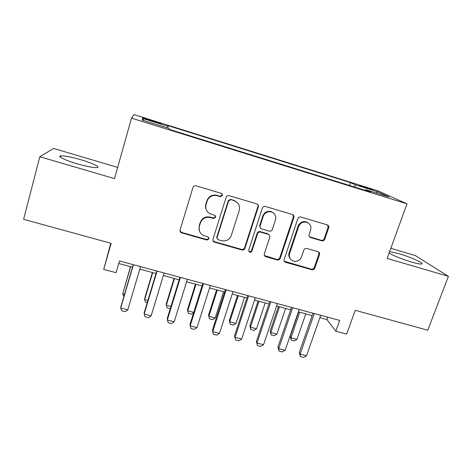 <?xml version="1.0" encoding="UTF-8"?>
<svg xmlns="http://www.w3.org/2000/svg" width="472" height="472" viewBox="0 0 472 472"><rect width="100%" height="100%" fill="white"/><g stroke="black" fill="none" stroke-linecap="round" stroke-linejoin="round"><path stroke-width="0.71" d="M222.501 195.502L221.48 193.396L196.063 185.832C194.564 185.543 193.526 186.098 192.942 187.502L180.068 229.947C179.797 231.121 180.168 232.041 181.183 232.714L206.819 240.042L208.96 238.891L208.164 236.95L203.019 235.257C199.674 233.15 198.452 230.177 199.355 226.324L200.429 222.831C202.287 218.436 205.574 216.672 210.294 217.545L213.533 218.483L215.686 217.327L214.784 215.303L210.241 213.875C206.529 211.816 205.137 208.712 206.069 204.553L207.155 201.019C209.031 196.57 212.341 194.794 217.079 195.703L220.33 196.665L222.501 195.502M206.317 209.833C205.444 207.999 205.296 206.099 205.869 204.14L206.954 200.612C208.825 196.181 212.123 194.417 216.843 195.314L220.082 196.275L222.241 195.119L222.147 193.85M179.974 230.843L181.632 232.43L206.618 239.499L208.754 238.354L208.795 237.552M199.332 230.743L199.184 225.834L200.258 222.353C202.105 217.97 205.379 216.217 210.081 217.085L213.309 218.017L215.456 216.866L215.45 215.852M389.129 252.998C391.943 255.104 402.84 259.523 411.507 262.043C416.746 263.559 420.092 264.214 421.537 264.013C425.089 263.571 410.575 257.016 398.822 253.623L389.648 251.576M80.977 159.778C71.378 157.023 64.658 155.713 60.823 155.848C56.717 156.149 65.018 160.273 76.983 163.749C86.736 166.516 93.397 167.802 96.966 167.613C100.996 167.23 92.477 163.123 80.977 159.778M363.658 186.593L359.204 185.354L372.438 189.815L363.658 186.593M321.792 240.82C323.184 241.074 324.181 240.543 324.783 239.215L328.713 227.799C329.049 226.442 328.612 225.48 327.391 224.908L300.859 217.014C299.449 216.742 298.44 217.285 297.832 218.636L284.156 259.464C283.849 260.662 284.215 261.571 285.259 262.19L311.85 269.748C313.231 269.996 314.222 269.465 314.812 268.155L319.491 254.579C319.815 253.322 319.42 252.396 318.311 251.8L306.847 248.473C305.455 248.219 304.458 248.756 303.862 250.077L301.555 256.862C299.643 260.81 296.658 262.119 292.605 260.786C289.778 259.152 288.781 256.703 289.613 253.452L298.628 226.607C300.357 222.843 303.177 221.445 307.077 222.4C310.334 223.958 311.514 226.542 310.629 230.141L309.107 234.619C308.782 235.929 309.201 236.873 310.364 237.463L321.792 240.82L321.196 240.289C322.582 240.543 323.574 240.012 324.175 238.69L328.093 227.315L327.656 225.026M117.658 167.412L53.619 148.444L39.813 156.739L23.6 219.321L111.156 243.34L103.728 269.394L116.094 272.692L119.487 260.945L339.698 320.417L335.834 331.25L346.654 334.135L355.233 310.305L427.785 330.211L448.4 276.356L415.395 255.594L390.834 248.319M39.813 156.739L114.513 178.605L131.517 118.112L407.006 203.845L387.152 258.426L448.4 276.356M258.308 206.901C258.621 205.526 258.149 204.535 256.892 203.933L229.203 195.691C227.734 195.408 226.702 195.963 226.112 197.349L212.978 239.274C212.689 240.466 213.067 241.387 214.093 242.036L241.894 249.965C243.334 250.219 244.343 249.676 244.927 248.337L258.308 206.901L257.6 204.346M265.406 206.465L292.504 214.53C293.749 215.114 294.203 216.093 293.879 217.462L280.232 258.349C279.642 259.671 278.639 260.208 277.235 259.96L265.423 256.573C264.385 255.948 264.013 255.033 264.314 253.836L269.766 237.268C270.072 235.994 269.659 235.044 268.527 234.431L260.585 232.112C259.152 231.846 258.137 232.389 257.547 233.74L251.918 251.063C251.405 252.131 250.597 252.467 249.493 252.077L248.714 250.154L262.349 208.105C262.945 206.736 263.966 206.187 265.406 206.465M149.423 120.342L161.212 123.788L149.471 119.705L142.644 117.811L149.423 120.342M131.517 118.112L133.983 114.602L377.742 190.753L407.006 203.845M349.557 185.49L350.548 182.635L167.719 125.54L168.103 126.396L167.696 128.006M350.548 182.635L355.05 184.741L377.541 191.762L389.14 197.007L365.576 189.661L370.797 192.104L169.46 129.416L169.011 128.413L142.172 120.053L142.662 118.46L168.103 126.396M110.778 243.239L103.728 269.394M319.88 317.656L326.913 319.55L335.834 331.25M118.749 263.494L132.473 267.193M139.795 269.164L155.972 273.518M163.353 275.506L179.165 279.766M186.599 281.766L202.051 285.926M209.544 287.944L224.642 292.009M232.189 294.044L246.945 298.015M254.538 300.062L268.957 303.944M276.598 306.003L290.693 309.797M298.381 311.868L312.151 315.573M327.751 317.19L326.913 319.55M365.576 189.661L365.057 190.316M354.968 187.177L355.05 184.741M143.748 120.543L142.662 118.46M377.541 191.762L376.178 192.965M212.943 240.584L214.365 241.693L241.575 249.393C243.009 249.653 244.012 249.11 244.596 247.776L257.924 206.482M230.755 199.756L228.59 200.913L217.037 237.67L217.84 239.617L221.539 240.708C226.188 241.54 229.439 239.8 231.304 235.469L239.257 210.459C240.242 206.093 238.738 202.925 234.737 200.96L230.466 199.355L228.312 200.512L228.59 200.913M217.008 238.549L216.807 237.145L228.312 200.512M237.917 203.261L234.436 200.559L233.858 200.364L234.153 200.765M230.466 199.355L233.858 200.364M264.408 255.529L276.793 259.358C278.197 259.612 279.188 259.075 279.778 257.759L293.372 217.008L292.97 214.76M269.152 234.838L267.825 233.811L260.196 231.605C258.768 231.339 257.759 231.882 257.175 233.227L251.558 250.49L251.918 251.063M248.72 251.181L249.151 251.505C250.248 251.895 251.051 251.558 251.558 250.49M275.471 219.911C276.327 216.282 275.105 213.668 271.807 212.07C267.807 211.061 264.945 212.477 263.217 216.3L260.09 225.935C259.777 227.227 260.202 228.182 261.352 228.796L269.288 231.127C270.716 231.386 271.724 230.843 272.32 229.498L275.471 219.911M273.795 213.291L271.376 211.633C267.394 210.63 264.538 212.034 262.821 215.852L263.217 216.3M260.284 227.852L259.7 225.451L262.821 215.852M309.425 236.749L321.196 240.289M308.594 223.221L306.529 221.928C302.641 220.973 299.832 222.371 298.109 226.123L298.628 226.607M290.374 258.916C288.864 257.181 288.445 255.163 289.13 252.874L298.109 226.123M284.286 261.24L311.296 269.123C312.671 269.365 313.656 268.839 314.246 267.535L318.907 254.007L318.647 251.983M123.865 296.558L122.708 293.861L124.514 294.333M130.49 266.656L122.708 293.861L130.655 266.704M140.538 266.633L127.776 309.844L125.233 311.697L121.705 310.794L120.708 308.027L120.897 306.676L133.216 264.656M127.776 309.844L120.708 308.027L133.405 264.709M147.229 302.641L145.494 302.192L144.65 299.59L147.889 300.434M152.409 272.562L144.692 298.375L144.65 299.59L152.71 272.645M170.286 308.647L167.076 307.809L166.321 305.242L170.964 306.458M174.068 278.392L166.232 304.009L166.321 305.242L174.498 278.51M193.597 312.83L191.579 314.193L188.405 313.361L187.726 310.83L193.732 312.399M195.455 284.15L187.52 309.573L187.726 310.83L196.016 284.303M216.589 289.843L208.547 315.066L208.872 316.352L215.167 317.998L223.592 291.731M215.167 317.998L212.607 319.668L209.474 318.848L208.547 315.066M217.267 290.026L208.872 316.352L209.474 318.848M164.114 272.999L151.152 315.851L148.55 317.674L145.075 316.783L144.172 314.057L144.22 312.676L156.728 271.005M151.152 315.851L144.172 314.057L157.076 271.099M187.372 279.276L174.215 321.774L171.566 323.568L168.138 322.689L167.23 318.594L179.932 277.27M174.215 321.774L167.33 320.004L180.428 277.406M210.323 285.477L196.983 327.627L194.287 329.391L190.9 328.524L189.95 324.441L202.83 283.454M196.983 327.627L190.181 325.881L203.473 283.625M232.979 291.596L219.456 333.397L216.713 335.138L213.368 334.282L212.37 330.211L225.433 289.56M219.456 333.397L212.742 331.674L226.212 289.767M213.368 334.282L212.37 330.211M237.463 295.466L229.321 320.5L229.764 321.804L235.982 323.432L244.514 297.36M235.982 323.432L233.386 325.072L230.283 324.27L229.321 320.5M238.266 295.678L229.764 321.804L230.283 324.27M255.34 297.631L241.64 339.097L238.85 340.808L235.552 339.964L234.513 335.905L247.741 295.584M241.64 339.097L235.015 337.397L248.661 295.832M235.552 339.964L234.513 335.905M258.09 301.018L249.853 325.863L250.408 327.196L256.55 328.801L265.187 302.93M256.55 328.801L253.918 330.418L250.85 329.621L249.853 325.863M259.01 301.266L250.408 327.196L250.85 329.621M277.412 303.596L263.541 344.725L260.709 346.407L257.447 345.575L256.367 341.533L269.766 301.531M263.541 344.725L256.998 343.044L270.822 301.815M257.447 345.575L256.367 341.533M278.474 306.505L270.137 331.167L270.804 332.518L276.875 334.105L285.607 308.428M276.875 334.105L274.202 335.704L271.176 334.913L270.137 331.167M279.507 306.782L270.804 332.518L271.176 334.913M299.201 309.479L285.165 350.283L282.291 351.941L279.07 351.115L278.704 348.619L277.949 347.085L291.507 307.402M285.165 350.283L278.704 348.619L292.693 307.72M279.07 351.115L277.949 347.085M298.611 311.927L290.186 336.406L290.958 337.781L296.959 339.344L305.785 313.862M296.959 339.344L294.251 340.92L291.259 340.141L290.186 336.406M299.755 312.24L290.958 337.781L291.259 340.141M320.712 315.29L306.517 355.764L303.602 357.398L300.422 356.584L300.139 354.13L299.266 352.566L312.977 313.202M306.517 355.764L300.139 354.13L314.287 313.555M300.422 356.584L299.266 352.566M149.299 120.301L149.471 119.705M154.255 121.847L154.427 121.251M216.843 195.314L217.079 195.703M206.954 200.612L207.155 201.019M205.869 204.14L206.069 204.553M213.309 218.017L213.533 218.483M210.081 217.085L210.294 217.545M200.258 222.353L200.429 222.831M199.184 225.834L199.355 226.324M206.618 239.499L206.819 240.042M181.632 232.43L181.738 232.95M220.082 196.275L220.33 196.665M244.596 247.776L244.927 248.337M241.575 249.393L241.894 249.965M214.365 241.693L214.589 242.236M216.807 237.145L217.037 237.67M293.372 217.008L293.879 217.462M279.778 257.759L280.232 258.349M276.793 259.358L277.235 259.96M265.435 256.148L265.836 256.733M267.825 233.811L268.238 234.324M260.196 231.605L260.585 232.112M257.175 233.227L257.547 233.74M259.7 225.451L260.09 225.935M310.016 237.021L310.57 237.54M289.13 252.874L289.613 253.452M318.907 254.007L319.491 254.579M314.246 267.535L314.812 268.155M311.296 269.123L311.85 269.748M285.176 261.736L285.648 262.338M328.093 227.315L328.713 227.799M324.175 238.69L324.783 239.215M60.457 157.223L60.823 155.848M181.077 232.195L181.183 232.714M213.875 241.493L214.093 242.036M234.436 200.559L234.737 200.96M265.022 255.983L265.423 256.573M268.114 233.917L268.527 234.431M249.151 251.505L249.493 252.077M271.376 211.633L271.807 212.07M309.803 236.944L310.364 237.463M306.529 221.928L307.077 222.4M284.793 261.582L285.259 262.19"/></g></svg>
